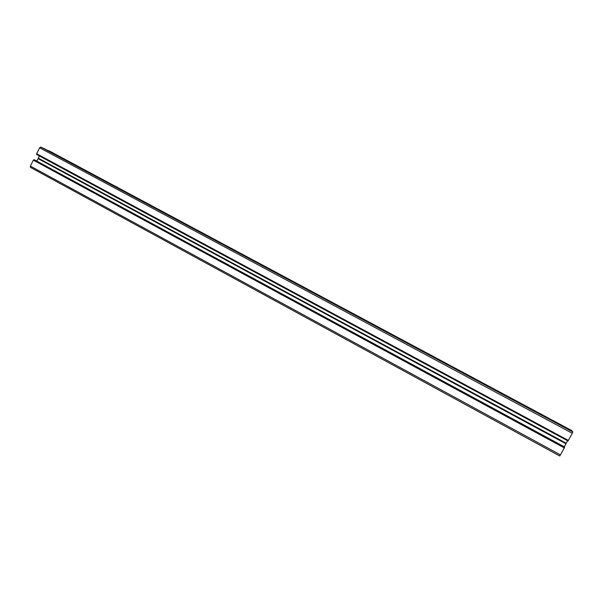 <?xml version="1.0" encoding="UTF-8"?>
<svg xmlns="http://www.w3.org/2000/svg" width="603" height="603" viewBox="0 0 603 603"><rect width="100%" height="100%" fill="white"/><g stroke="black" fill="none" stroke-linecap="round" stroke-linejoin="round"><path stroke-width="0.9" d="M36.632 153.727L568.343 440.416L36.632 153.727L39.655 147.788L40.755 147.042L44.117 148.609M47.562 150.381L572.013 431.153L47.531 150.441M47.697 150.29L50.984 151.828M30.346 166.089L30.384 167.333L559.772 455.981L564.295 447.886L33.361 160.157L30.346 166.089L560.473 454.903M33.361 160.157L34.047 159.689L564.589 447.253L33.911 159.787M34.755 160.006L564.596 446.966L34.047 159.689M38.064 158.619L565.938 443.778L38.064 158.619L36.798 161.107M38.11 158.559L566.059 443.529L567.589 440.74M566.232 443.235L38.291 158.393M38.336 158.092L39.406 155.981M36.677 154.353L568.086 440.823L36.677 154.353L36.851 153.999M36.64 153.886L568.343 440.416L568.086 440.823M572.473 431.499L44.109 148.609L572.481 431.499L572.85 431.967L572.255 433.255L39.655 147.788M568.433 440.28L572.255 433.255M565.893 443.861L564.295 446.8M33.497 160.059L564.37 447.728L564.589 447.253M571.727 430.542L50.969 151.82L572.081 431.002M33.723 160.157L564.348 447.682M38.313 158.167L566.187 443.318M572.85 431.967L40.755 147.042M36.677 154.511L567.996 440.959M30.384 167.333L559.78 455.996"/></g></svg>
